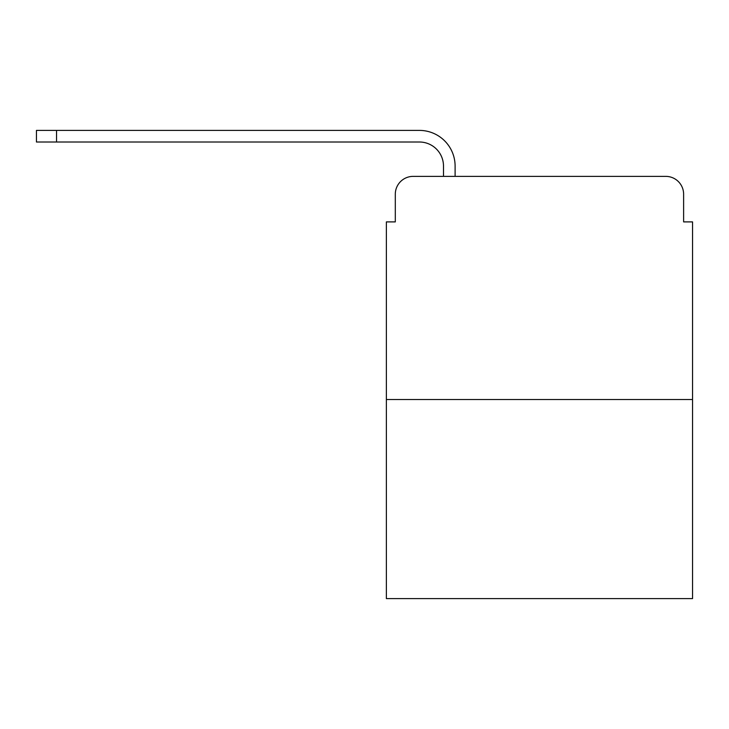 <?xml version="1.0" encoding="UTF-8"?>
<svg xmlns="http://www.w3.org/2000/svg" width="729" height="729" viewBox="0 0 729 729"><rect width="100%" height="100%" fill="white"/><g stroke="black" fill="none" stroke-linecap="round" stroke-linejoin="round"><path stroke-width="1.09" d="M395.3 194.224L395.3 221.898L395.3 194.224A17.851 17.851 0 0 1 413.152 176.372L443.496 176.372L443.496 166.112A24.103 24.103 0 0 0 419.394 142.009L36.45 142.009L36.45 130.4L419.394 130.4A35.703 35.703 0 0 1 455.106 166.112L455.106 176.372L469.831 176.372M692.55 399.538L386.37 399.538L386.37 598.6L692.55 598.6L692.55 221.898L683.62 221.898L683.62 194.224A17.851 17.851 0 0 0 665.768 176.372L413.152 176.372M386.37 399.538L386.37 221.898L395.3 221.898M609.089 176.372L665.768 176.372M683.62 221.898L683.62 194.224M443.496 166.112A24.103 24.103 0 0 0 419.394 142.009A24.103 24.103 0 0 1 443.496 166.112A24.103 24.103 0 0 0 419.394 142.009A24.103 24.103 0 0 1 443.496 166.112A24.103 24.103 0 0 0 419.394 142.009A24.103 24.103 0 0 1 443.496 166.112A24.103 24.103 0 0 0 419.394 142.009A24.103 24.103 0 0 1 443.496 166.112A24.103 24.103 0 0 0 419.394 142.009A24.103 24.103 0 0 1 443.496 166.112A24.103 24.103 0 0 0 419.394 142.009A24.103 24.103 0 0 1 443.496 166.112A24.103 24.103 0 0 0 419.394 142.009A24.103 24.103 0 0 1 443.496 166.112A24.103 24.103 0 0 0 419.394 142.009A24.103 24.103 0 0 1 443.496 166.112A24.103 24.103 0 0 0 419.394 142.009A24.103 24.103 0 0 1 443.496 166.112A24.103 24.103 0 0 0 419.394 142.009M56.534 142.009L56.534 130.4L419.394 130.4"/></g></svg>
